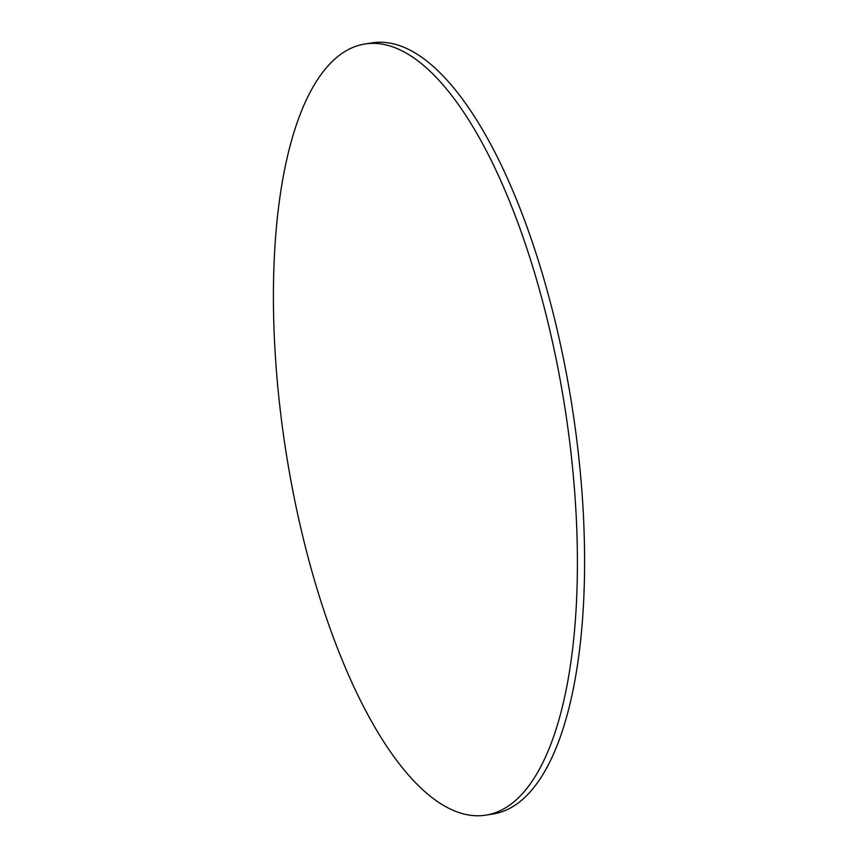 <?xml version="1.0" encoding="UTF-8"?>
<svg xmlns="http://www.w3.org/2000/svg" width="858" height="858" viewBox="0 0 858 858"><rect width="100%" height="100%" fill="white"/><g stroke="black" fill="none" stroke-linecap="round" stroke-linejoin="round"><path stroke-width="1.29" d="M364.714 44.037L371.9 42.9A390.283 141.13 81.1 0 1 581.788 489.789A390.283 141.13 81.1 0 1 493.286 813.963L486.1 815.1A390.283 141.13 81.1 0 1 276.212 368.211A390.283 141.13 81.1 0 1 364.714 44.037A390.283 141.13 81.1 0 1 574.603 490.915A390.283 141.13 81.1 0 1 486.1 815.1"/></g></svg>
